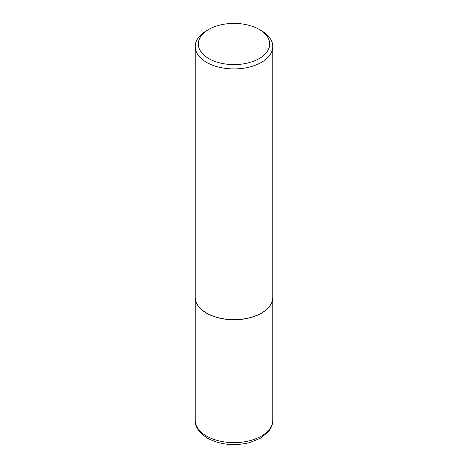 <?xml version="1.0" encoding="UTF-8"?>
<svg xmlns="http://www.w3.org/2000/svg" width="468" height="468" viewBox="0 0 468 468"><rect width="100%" height="100%" fill="white"/><g stroke="black" fill="none" stroke-linecap="round" stroke-linejoin="round"><path stroke-width="0.7" d="M195.214 297.297A38.785 22.394 0 0 0 195.214 297.361A38.785 22.394 0 0 0 206.575 313.197A38.785 22.394 0 0 0 248.841 318.047A38.785 22.394 0 0 0 272.786 297.361A38.785 22.394 0 0 0 272.786 297.297M206.628 313.098A38.633 22.306 0 0 0 206.68 313.133A38.633 22.306 0 0 0 261.32 313.133L261.425 313.069A38.785 22.394 0 0 0 272.786 297.233L272.786 46.537A38.785 22.394 0 0 0 261.425 30.701L259.231 29.437A35.685 20.604 0 0 0 208.769 29.431A35.685 20.604 0 0 0 208.769 29.437A35.685 20.604 0 0 0 208.769 58.57A35.685 20.604 0 0 0 259.231 58.57A35.685 20.604 0 0 0 259.231 29.437M206.575 30.701L208.769 29.437L206.575 30.701A38.785 22.394 0 0 0 195.214 46.537L195.214 297.233A38.785 22.394 0 0 0 206.575 313.069A38.785 22.394 0 0 0 261.425 313.069L261.32 313.133M195.214 46.537A38.785 22.394 0 0 0 219.159 67.222A38.785 22.394 0 0 0 261.425 62.373A38.785 22.394 0 0 0 272.786 46.537M272.786 420.241C272.768 423.4 271.89 426.389 270.165 429.214L268.029 432.116L260.161 438.376L249.894 442.523C234.38 446.291 220.264 444.852 207.535 438.206C198.9 432.49 194.793 426.506 195.214 420.241A38.785 22.394 0 0 0 206.575 436.077A38.785 22.394 0 0 0 248.841 440.926A38.785 22.394 0 0 0 272.786 420.241L272.786 297.361M195.214 420.241L195.214 297.361"/></g></svg>
